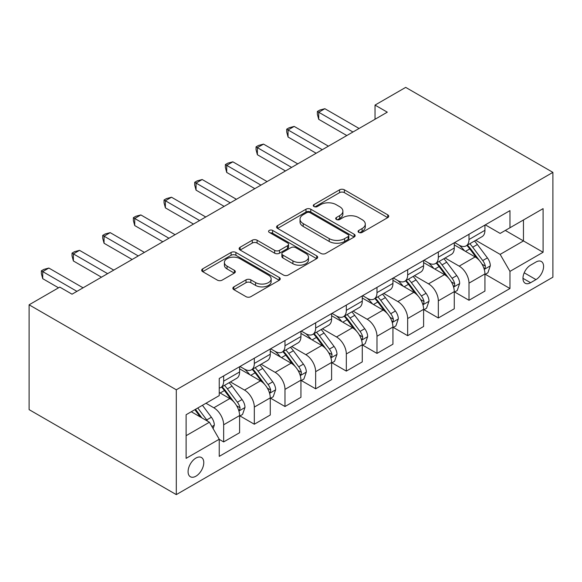 <?xml version="1.0" encoding="UTF-8"?>
<svg xmlns="http://www.w3.org/2000/svg" width="582" height="582" viewBox="0 0 582 582"><rect width="100%" height="100%" fill="white"/><g stroke="black" fill="none" stroke-linecap="round" stroke-linejoin="round"><path stroke-width="0.87" d="M358.781 232.4A2.386 1.375 0 0 0 362.157 232.4L387.743 217.624A3.405 1.964 0 0 0 388.74 216.235A3.405 1.964 0 0 0 387.743 214.845L344.391 189.819A3.405 1.964 0 0 0 339.575 189.819L313.989 204.595A2.386 1.375 0 0 0 313.291 205.562A2.386 1.375 0 0 0 313.989 206.537A2.386 1.375 0 0 0 317.365 206.537L320.675 204.624A10.898 6.293 0 0 1 336.083 204.624L339.699 206.712A10.898 6.293 0 0 1 342.893 211.164A10.898 6.293 0 0 1 339.699 215.609L336.389 217.523A2.386 1.375 0 0 0 335.69 218.497A2.386 1.375 0 0 0 336.389 219.472A2.386 1.375 0 0 0 339.757 219.472L343.067 217.559A10.898 6.293 0 0 1 358.483 217.559L362.091 219.64A10.898 6.293 0 0 1 365.285 224.092A10.898 6.293 0 0 1 362.091 228.544L358.781 230.45A2.386 1.375 0 0 0 358.083 231.425A2.386 1.375 0 0 0 358.781 232.4L358.781 230.45M195.93 476.2A11.102 6.409 120 0 0 203.183 466.415A11.102 6.409 120 0 0 201.481 457.525A11.102 6.409 120 0 0 195.93 458.07A11.102 6.409 120 0 0 188.677 467.855A11.102 6.409 120 0 0 190.379 476.753A11.102 6.409 120 0 0 195.93 476.2M233.862 286.868A3.405 1.964 0 0 0 232.858 288.257A3.405 1.964 0 0 0 233.862 289.647L246.019 296.667A3.405 1.964 0 0 0 250.835 296.667L279.251 280.262A3.405 1.964 0 0 0 280.248 278.873A3.405 1.964 0 0 0 279.251 277.483L235.906 252.457A3.405 1.964 0 0 0 231.09 252.457L202.674 268.862A3.405 1.964 0 0 0 201.678 270.252A3.405 1.964 0 0 0 202.674 271.641L217.362 280.124A3.405 1.964 0 0 0 222.178 280.124L234.342 273.103A3.405 1.964 0 0 0 235.339 271.714A3.405 1.964 0 0 0 234.342 270.317L227.053 266.112A9.108 5.26 0 0 1 224.39 262.395A9.108 5.26 0 0 1 230.014 257.535A9.108 5.26 0 0 1 239.937 258.677L268.477 275.155A9.108 5.26 0 0 1 271.147 278.873A9.108 5.26 0 0 1 265.523 283.732A9.108 5.26 0 0 1 255.593 282.59L250.835 279.847A3.405 1.964 0 0 0 246.019 279.847L233.862 286.868L233.862 289.647M552.9 172.374L405.698 87.387L375.026 105.087L387.299 112.173L72.037 294.186L59.764 287.101L29.1 304.808L176.302 389.794L552.9 172.374L552.9 277.192L176.302 494.613L176.302 389.794M320.915 253.425A3.405 1.964 0 0 0 325.731 253.425L354.147 237.02A3.405 1.964 0 0 0 355.144 235.63A3.405 1.964 0 0 0 354.147 234.24L310.803 209.214A3.405 1.964 0 0 0 305.987 209.214L277.57 225.62A3.405 1.964 0 0 0 276.566 227.009A3.405 1.964 0 0 0 277.57 228.399L320.915 253.425M270.208 232.916A2.386 1.375 0 0 1 272.631 233.251L272.631 230.421L316.703 255.862A3.405 1.964 0 0 1 317.699 257.251A3.405 1.964 0 0 1 316.703 258.641L288.286 275.046A3.405 1.964 0 0 1 283.47 275.046L240.119 250.02L240.119 247.241A3.405 1.964 0 0 0 239.122 248.63A3.405 1.964 0 0 0 240.119 250.02M240.119 247.241L252.282 240.221A3.405 1.964 0 0 1 257.099 240.221L274.675 250.369A3.405 1.964 0 0 0 279.491 250.369L287.559 245.713A3.405 1.964 0 0 0 288.556 244.324A3.405 1.964 0 0 0 287.559 242.934L269.262 232.363A2.386 1.375 0 0 1 268.564 231.389A2.386 1.375 0 0 1 270.033 230.123A2.386 1.375 0 0 1 272.631 230.421M535.971 262.031L530.573 265.152A10.752 6.213 120 0 0 523.545 274.631A10.752 6.213 120 0 0 525.197 283.245A10.752 6.213 120 0 0 530.573 282.714L535.971 279.6A10.752 6.213 120 0 0 542.999 270.121A10.752 6.213 120 0 0 541.347 261.5A10.752 6.213 120 0 0 535.971 262.031M485.308 224.848L500.149 233.418L509.963 227.758L509.963 210.619L219.239 378.467L219.239 395.607L186.116 414.726L186.116 458.354L219.239 439.235L219.239 456.375L509.963 288.519L509.963 271.379L500.149 254.385L475.756 240.301M509.963 227.758L543.086 208.632L543.086 252.261L509.963 271.379M29.1 304.808L29.1 409.626L176.302 494.613M375.026 105.087L375.026 119.252M505.307 230.443L523.458 240.926L523.458 219.967L543.086 208.632M500.149 254.385L523.458 240.926L543.086 252.261M186.116 435.692L209.425 422.234L191.267 411.75M219.239 439.374L223.655 441.927L223.655 424.787A13.881 8.01 -120 0 0 213.841 407.786L205.992 403.253M223.655 441.927L239.602 432.717L239.602 415.577A13.881 8.01 -120 0 0 229.788 398.583L219.239 392.486M239.966 415.934L254.319 424.22L254.319 407.08A13.881 8.01 -120 0 0 244.505 390.078L230.421 381.945M254.319 424.22L270.266 415.01L270.266 397.87A13.881 8.01 -120 0 0 260.452 380.875L239.602 368.835M270.637 398.226L284.991 406.512L284.991 389.373A13.881 8.01 -120 0 0 275.177 372.378L261.085 364.237M284.991 406.512L300.938 397.302L300.938 380.17A13.881 8.01 -120 0 0 291.124 363.168L270.266 351.128M301.301 380.519L315.655 388.805L315.655 371.665A13.881 8.01 -120 0 0 305.841 354.671L291.749 346.537M315.655 388.805L331.602 379.602L331.602 362.462A13.881 8.01 -120 0 0 321.788 345.461L300.938 333.421M331.973 362.812L346.326 371.098L346.326 353.965A13.881 8.01 -120 0 0 336.512 336.963L322.421 328.83M346.326 371.098L362.273 361.895L362.273 344.755A13.881 8.01 -120 0 0 352.459 327.761L331.602 315.72M362.637 345.111L376.991 353.398L376.991 336.258A13.881 8.01 -120 0 0 367.177 319.256L353.085 311.123M376.991 353.398L392.937 344.188L392.937 327.048A13.881 8.01 -120 0 0 383.123 310.053L362.273 298.013M393.308 327.404L407.662 335.69L407.662 318.55A13.881 8.01 -120 0 0 397.848 301.556L383.756 293.415M407.662 335.69L423.609 326.48L423.609 309.34A13.881 8.01 -120 0 0 413.795 292.346L392.937 280.306M423.972 309.697L438.326 317.983L438.326 300.843A13.881 8.01 -120 0 0 428.512 283.849L414.42 275.715M438.326 317.983L454.273 308.78L454.273 291.64A13.881 8.01 -120 0 0 444.459 274.639L423.609 262.598M454.644 291.989L468.997 300.276L468.997 283.136A13.881 8.01 -120 0 0 459.183 266.141L445.092 258.008M468.997 300.276L484.944 291.073L484.944 273.933A13.881 8.01 -120 0 0 475.13 256.931L454.273 244.891M454.644 242.556L459.183 245.175A13.881 8.01 -120 0 0 466.117 245.866A13.881 8.01 -120 0 0 468.997 239.515L468.997 234.27M423.972 260.263L428.512 262.882A13.881 8.01 -120 0 0 435.452 263.573A13.881 8.01 -120 0 0 438.326 257.215L438.326 251.977M393.308 277.97L397.848 280.589A13.881 8.01 -120 0 0 404.781 281.273A13.881 8.01 -120 0 0 407.662 274.922L407.662 269.684M362.637 295.671L367.177 298.297A13.881 8.01 -120 0 0 374.117 298.981A13.881 8.01 -120 0 0 376.991 292.63L376.991 287.384M331.973 313.378L336.512 315.997A13.881 8.01 -120 0 0 343.453 316.688A13.881 8.01 -120 0 0 346.326 310.337L346.326 305.092M301.301 331.085L305.841 333.704A13.881 8.01 -120 0 0 312.781 334.395A13.881 8.01 -120 0 0 315.655 328.037L315.655 322.799M270.637 348.793L275.177 351.412A13.881 8.01 -120 0 0 282.117 352.095A13.881 8.01 -120 0 0 284.991 345.744L284.991 340.506M239.966 366.5L244.505 369.119A13.881 8.01 -120 0 0 251.446 369.803A13.881 8.01 -120 0 0 254.319 363.452L254.319 358.214M485.308 274.289L509.963 288.519M466.117 245.866L482.063 236.656A13.881 8.01 -120 0 0 484.944 230.305L484.944 225.067M435.452 263.573L451.399 254.363A13.881 8.01 -120 0 0 454.273 248.012L454.273 242.767M404.781 281.273L420.735 272.07A13.881 8.01 -120 0 0 423.609 265.719L423.609 260.474M374.117 298.981L390.064 289.778A13.881 8.01 -120 0 0 392.937 283.419L392.937 278.181M343.453 316.688L359.4 307.478A13.881 8.01 -120 0 0 362.273 301.127L362.273 295.889M312.781 334.395L328.728 325.185A13.881 8.01 -120 0 0 331.602 318.834L331.602 313.589M282.117 352.095L298.064 342.893A13.881 8.01 -120 0 0 300.938 336.542L300.938 331.296M251.446 369.803L267.393 360.6A13.881 8.01 -120 0 0 270.266 354.242L270.266 349.004M219.239 388.07A13.881 8.01 -120 0 0 220.782 387.51L236.728 378.3A13.881 8.01 -120 0 0 239.602 371.949L239.602 366.711M220.782 387.51A13.881 8.01 -120 0 0 223.655 381.159L223.655 375.914M209.425 422.234L219.239 439.235M359.734 232.735L362.091 231.374A10.898 6.293 0 0 0 365.285 226.922L365.285 224.092M342.893 211.164L342.893 213.994A10.898 6.293 0 0 1 339.699 218.446L337.342 219.807M387.699 217.653L344.391 192.649A3.405 1.964 0 0 0 339.575 192.649L314.942 206.872M354.103 237.049L310.803 212.044A3.405 1.964 0 0 0 305.987 212.044L277.614 228.428M348.123 236.605A2.386 1.375 0 0 0 348.822 235.63A2.386 1.375 0 0 0 348.123 234.655L310.075 212.692A2.386 1.375 0 0 0 306.707 212.692L303.215 214.707A10.898 6.293 0 0 0 300.021 219.159A10.898 6.293 0 0 0 303.215 223.604L329.223 238.62A10.898 6.293 0 0 0 344.631 238.62L348.123 236.605L348.123 239.435A2.386 1.375 0 0 0 348.822 238.467L348.822 235.63M300.021 219.159L300.021 221.989A10.898 6.293 0 0 0 303.215 226.442L303.215 223.604M348.123 239.435L344.631 241.457A10.898 6.293 0 0 1 329.223 241.457L303.215 226.442M240.162 250.049L252.282 243.05L252.282 240.221M288.556 244.324L288.556 247.154A3.405 1.964 0 0 1 287.559 248.543L279.491 253.199A3.405 1.964 0 0 1 274.675 253.199L257.099 243.05A3.405 1.964 0 0 0 252.282 243.05M272.631 233.251L316.652 258.67M292.921 260.903A9.108 5.26 0 0 0 302.851 262.038A9.108 5.26 0 0 0 308.475 257.179A9.108 5.26 0 0 0 305.805 253.461L295.751 247.656A3.405 1.964 0 0 0 290.935 247.656L282.867 252.319A3.405 1.964 0 0 0 281.87 253.708A3.405 1.964 0 0 0 282.867 255.098L292.921 260.903L292.921 263.733A9.108 5.26 0 0 0 302.851 264.875A9.108 5.26 0 0 0 308.475 260.016L308.475 257.179M281.87 253.708L281.87 256.538A3.405 1.964 0 0 0 282.867 257.928L282.867 255.098M292.921 263.733L282.867 257.928M271.147 278.873L271.147 281.703A9.108 5.26 0 0 1 265.523 286.562A9.108 5.26 0 0 1 255.593 285.42L250.835 282.677A3.405 1.964 0 0 0 246.019 282.677L233.906 289.676M224.39 262.395L224.39 265.232A9.108 5.26 0 0 0 227.053 268.949L227.053 266.112M234.299 273.125L227.053 268.949M279.207 280.291L235.906 255.287A3.405 1.964 0 0 0 231.09 255.287L202.718 271.67M484.944 274.5L487.883 272.798L490.335 265.719A9.196 5.311 -120 0 0 487.403 257.884L477.378 244.505A26.539 15.321 -120 0 0 474.483 241.035M464.516 250.806A26.539 15.321 -120 0 0 459.082 245.117M484.1 268.869L485.17 267.713L485.373 266.105A9.196 5.311 -120 0 0 482.74 260.576L472.715 247.197A26.539 15.321 -120 0 0 469.82 243.727M467.353 245.153A22.029 12.717 60 0 1 470.969 249.263L479.452 260.591M466.88 245.429A26.539 15.321 60 0 1 469.776 248.9L476.44 257.79M352.947 132.005L318.725 112.246L324.858 108.703L359.079 128.462M346.814 135.541L318.725 119.325L318.725 112.246L317.372 111.46L319.831 110.049L324.858 108.703M318.725 119.325L317.372 114.298L317.372 111.46M454.273 292.208L457.219 290.505L459.671 283.419A9.196 5.311 -120 0 0 456.739 275.592L446.714 262.213A26.539 15.321 -120 0 0 443.819 258.743M433.845 268.513A26.539 15.321 -120 0 0 428.41 262.824M453.436 286.57L454.506 285.42L454.709 283.812A9.196 5.311 -120 0 0 452.076 278.283L442.051 264.905A26.539 15.321 -120 0 0 439.155 261.434M436.682 262.86A22.029 12.717 60 0 1 440.298 266.971L448.78 278.298M436.209 263.137A26.539 15.321 60 0 1 439.104 266.6L445.768 275.497M423.609 309.908L426.548 308.213L428.999 301.127A9.196 5.311 -120 0 0 426.068 293.299L416.043 279.913A26.539 15.321 -120 0 0 413.147 276.45M403.181 286.22A26.539 15.321 -120 0 0 397.746 280.531M422.765 304.277L423.834 303.12L424.038 301.52A9.196 5.311 -120 0 0 421.404 295.991L411.379 282.605A26.539 15.321 -120 0 0 408.484 279.142M406.018 280.568A22.029 12.717 60 0 1 409.633 284.678L418.116 295.998M405.545 280.837A26.539 15.321 60 0 1 408.44 284.307L415.104 293.204M392.937 327.615L395.884 325.913L398.335 318.834A9.196 5.311 -120 0 0 395.404 311.006L385.379 297.62A26.539 15.321 -120 0 0 382.483 294.15M372.509 303.92A26.539 15.321 -120 0 0 367.075 298.239M392.101 321.984L393.17 320.828L393.374 319.227A9.196 5.311 -120 0 0 390.74 313.698L380.715 300.312A26.539 15.321 -120 0 0 377.82 296.842M375.346 298.268A22.029 12.717 60 0 1 378.962 302.385L387.452 313.705M374.873 298.544A26.539 15.321 60 0 1 377.769 302.014L384.433 310.912M322.283 149.705L288.054 129.946L294.186 126.41L328.415 146.169M316.15 153.248L288.054 137.032L288.054 129.946L286.708 129.168L289.159 127.756L294.186 126.41M288.054 137.032L286.708 132.005L286.708 129.168M291.611 167.412L257.389 147.653L263.522 144.11L297.744 163.869M285.478 170.955L257.389 154.739L257.389 147.653L256.036 146.875L258.495 145.456L263.522 144.11M257.389 154.739L256.036 149.705L256.036 146.875M260.947 185.12L226.718 165.361L232.851 161.818L267.08 181.577M254.814 188.663L226.718 172.439L226.718 165.361L225.372 164.582L227.824 163.164L232.851 161.818M226.718 172.439L225.372 167.412L225.372 164.582M362.273 345.322L365.212 343.62L367.664 336.542A9.196 5.311 -120 0 0 364.732 328.706L354.707 315.328A26.539 15.321 -120 0 0 351.812 311.857M341.845 321.628A26.539 15.321 -120 0 0 336.411 315.939M361.437 339.692L362.506 338.535L362.702 336.934A9.196 5.311 -120 0 0 360.069 331.398L350.044 318.019A26.539 15.321 -120 0 0 347.148 314.549M344.682 315.975A22.029 12.717 60 0 1 348.298 320.085L356.781 331.413M344.209 316.252A26.539 15.321 60 0 1 347.105 319.722L353.769 328.612M230.276 202.827L196.054 183.068L202.187 179.525L236.408 199.284M224.143 206.363L196.054 190.147L196.054 183.068L194.701 182.29L197.16 180.871L202.187 179.525M196.054 190.147L194.701 185.12L194.701 182.29M331.602 363.03L334.548 361.327L337 354.242A9.196 5.311 -120 0 0 334.068 346.414L324.043 333.035A26.539 15.321 -120 0 0 321.148 329.565M311.174 339.335A26.539 15.321 -120 0 0 305.739 333.646M330.765 357.399L331.835 356.242L332.038 354.634A9.196 5.311 -120 0 0 329.405 349.105L319.38 335.727A26.539 15.321 -120 0 0 316.484 332.257M314.011 333.682A22.029 12.717 60 0 1 317.634 337.793L326.116 349.12M313.538 333.959A26.539 15.321 60 0 1 316.433 337.422L323.097 346.319M199.611 220.527L165.383 200.768L171.523 197.233L205.744 216.991M193.479 224.07L165.383 207.854L165.383 200.768L164.037 199.99L166.488 198.578L171.523 197.233M165.383 207.854L164.037 202.827L164.037 199.99M300.938 380.73L303.877 379.035L306.336 371.949A9.196 5.311 -120 0 0 303.397 364.121L293.372 350.742A26.539 15.321 -120 0 0 290.476 347.272M280.509 357.042A26.539 15.321 -120 0 0 275.075 351.353M300.101 375.099L301.17 373.95L301.367 372.342A9.196 5.311 -120 0 0 298.741 366.813L288.716 353.427A26.539 15.321 -120 0 0 285.813 349.964M283.347 351.39A22.029 12.717 60 0 1 286.962 355.5L295.445 366.827M282.874 351.659A26.539 15.321 60 0 1 285.769 355.129L292.433 364.026M168.94 238.234L134.718 218.476L140.851 214.933L175.08 234.699M162.807 241.777L134.718 225.561L134.718 218.476L133.373 217.697L135.824 216.278L140.851 214.933M134.718 225.561L133.373 220.534L133.373 217.697M270.266 398.437L273.213 396.742L275.664 389.656A9.196 5.311 -120 0 0 272.732 381.828L262.708 368.442A26.539 15.321 -120 0 0 259.812 364.979M249.838 374.743A26.539 15.321 -120 0 0 244.404 369.061M269.43 392.806L270.499 391.65L270.703 390.049A9.196 5.311 -120 0 0 268.069 384.52L258.044 371.134A26.539 15.321 -120 0 0 255.149 367.671M252.683 369.097A22.029 12.717 60 0 1 256.298 373.208L264.781 384.527M252.202 369.366A26.539 15.321 60 0 1 255.098 372.836L261.769 381.734M138.276 255.942L104.054 236.183L110.187 232.64L144.409 252.399M132.143 259.485L104.054 243.261L104.054 236.183L102.701 235.404L105.153 233.986L110.187 232.64M104.054 243.261L102.701 238.234L102.701 235.404M239.602 416.145L242.548 414.442L245 407.364A9.196 5.311 -120 0 0 242.061 399.536L232.036 386.15A26.539 15.321 -120 0 0 229.141 382.68M238.766 410.514L239.835 409.357L240.031 407.756A9.196 5.311 -120 0 0 237.405 402.22L227.38 388.841A26.539 15.321 -120 0 0 224.485 385.371M222.011 386.797A22.029 12.717 60 0 1 225.627 390.908L234.11 402.235M221.538 387.074A26.539 15.321 60 0 1 224.434 390.544L231.098 399.441M107.612 273.649L73.383 253.89L79.516 250.347L113.745 270.106M101.472 277.192L73.383 260.969L73.383 253.89L72.037 253.112L74.489 251.693L79.516 250.347M73.383 260.969L72.037 255.942L72.037 253.112M213.107 428.607L214.329 425.064A9.196 5.311 -120 0 0 211.397 417.236L202.449 405.298M207.57 421.164A9.196 5.311 -120 0 0 206.734 419.928L197.793 407.989M195.487 409.321L201.91 417.898M194.846 409.684L200.295 416.967M76.94 291.356L42.719 271.598L48.852 268.055L83.073 287.814M58.542 287.814L42.719 278.676L42.719 271.598L41.366 270.812L43.817 269.401L48.852 268.055M42.719 278.676L41.366 273.649L41.366 270.812M213.841 407.786L229.788 398.583M244.505 390.078L260.452 380.875M275.177 372.378L291.124 363.168M305.841 354.671L321.788 345.461M336.512 336.963L352.459 327.761M367.177 319.256L383.123 310.053M397.848 301.556L413.795 292.346M428.512 283.849L444.459 274.639M459.183 266.141L475.13 256.931M468.997 239.515L484.944 230.305M468.997 283.136L484.944 273.933M438.326 300.843L454.273 291.64M438.326 257.215L454.273 248.012M407.662 318.55L423.609 309.34M407.662 274.922L423.609 265.719M376.991 336.258L392.937 327.048M376.991 292.63L392.937 283.419M346.326 353.965L362.273 344.755M346.326 310.337L362.273 301.127M315.655 371.665L331.602 362.462M315.655 328.037L331.602 318.834M284.991 389.373L300.938 380.17M284.991 345.744L300.938 336.542M254.319 407.08L270.266 397.87M254.319 363.452L270.266 354.242M223.655 424.787L239.602 415.577M223.655 381.159L239.602 371.949M524.207 272.805L535.971 279.6M522.971 278.327L530.573 282.714M362.091 231.374L362.091 228.544M336.389 219.472L336.389 217.523M339.699 218.446L339.699 215.609M313.989 206.537L313.989 204.595M339.575 192.649L339.575 189.819M344.391 192.649L344.391 189.819M387.743 217.624L387.743 214.845M277.57 228.399L277.57 225.62M305.987 212.044L305.987 209.214M310.803 212.044L310.803 209.214M354.147 237.02L354.147 234.24M329.223 241.457L329.223 238.62M344.631 241.457L344.631 238.62M257.099 243.05L257.099 240.221M274.675 253.199L274.675 250.369M279.491 253.199L279.491 250.369M287.559 248.543L287.559 245.713M316.703 258.641L316.703 255.862M246.019 282.677L246.019 279.847M250.835 282.677L250.835 279.847M255.593 285.42L255.593 282.59M234.342 273.103L234.342 270.317M202.674 271.641L202.674 268.862M231.09 255.287L231.09 252.457M235.906 255.287L235.906 252.457M279.251 280.262L279.251 277.483M484.253 269.371L490.277 265.894M472.715 247.197L477.378 244.505M465.491 251.373L469.776 248.9M482.74 260.576L487.403 257.884M482.012 264.17L485.373 266.105M453.589 287.079L459.613 283.601M442.051 264.905L446.714 262.213M434.819 269.073L439.104 266.6M452.076 278.283L456.739 275.592M451.348 281.877L454.709 283.812M422.918 304.779L428.941 301.309M411.379 282.605L416.043 279.913M404.155 286.781L408.44 284.307M421.404 295.991L426.068 293.299M420.677 299.577L424.038 301.52M392.253 322.486L398.277 319.009M380.715 300.312L385.379 297.62M373.484 304.488L377.769 302.014M390.74 313.698L395.404 311.006M390.013 317.285L393.374 319.227M361.582 340.194L367.606 336.716M350.044 318.019L354.707 315.328M342.82 322.195L347.105 319.722M360.069 331.398L364.732 328.706M359.341 334.992L362.702 336.934M330.918 357.901L336.942 354.423M319.38 335.727L324.043 333.035M312.148 339.895L316.433 337.422M329.405 349.105L334.068 346.414M328.677 352.699L332.038 354.634M300.247 375.608L306.27 372.131M288.716 353.427L293.372 350.742M281.484 357.603L285.769 355.129M298.741 366.813L303.397 364.121M298.006 370.399L301.367 372.342M269.582 393.308L275.606 389.831M258.044 371.134L262.708 368.442M250.82 375.31L255.098 372.836M268.069 384.52L272.732 381.828M267.342 388.107L270.703 390.049M238.911 411.016L244.935 407.538M227.38 388.841L232.036 386.15M220.149 393.017L224.434 390.544M237.405 402.22L242.061 399.536M236.67 405.814L240.031 407.756M211.943 426.591L214.271 425.246M206.734 419.928L211.397 417.236"/></g></svg>
